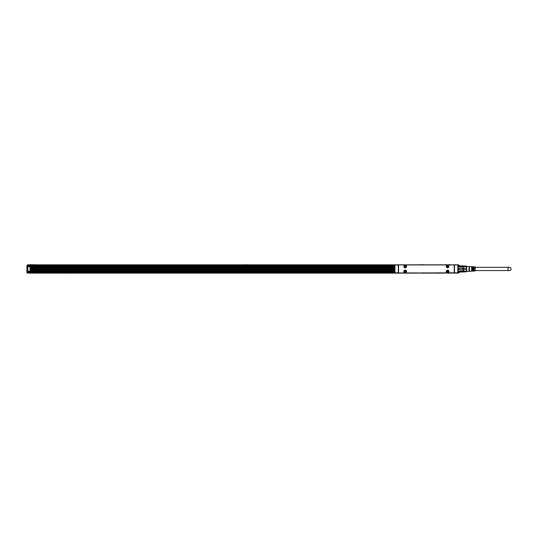 <?xml version="1.0" encoding="UTF-8"?>
<svg xmlns="http://www.w3.org/2000/svg" width="538" height="538" viewBox="0 0 538 538"><rect width="100%" height="100%" fill="white"/><g stroke="black" fill="none" stroke-linecap="round" stroke-linejoin="round"><path stroke-width="0.81" d="M463.292 271.939L463.292 271.065L458.531 271.065L458.773 272.8L458.295 273.035L458.295 271.939L458.295 272.8L459.25 272.558L458.295 273.035L459.25 272.558L458.773 273.035L458.773 272.033L463.057 272.033L458.773 272.033L458.531 271.065L458.773 272.033L463.057 272.033L463.057 271.327L458.773 271.327L463.292 271.065L463.292 269.72L458.531 269.72L458.531 268.166L458.773 269.646L463.057 269.646L463.057 268.233L458.773 268.233L458.531 269.72L458.531 268.166L463.057 268.233L458.531 268.166L463.292 268.166L463.292 266.821L458.531 266.821L458.773 265.853L458.773 266.559L463.057 266.559L463.057 265.853L458.773 265.853L458.531 266.821L458.773 265.853L463.292 266.041L463.057 266.559L458.531 266.821L463.292 266.821L463.292 266.041L466.52 266.081L466.52 268.307L463.292 268.307L463.057 266.559L463.292 266.081L466.52 266.081L466.52 266.72L463.292 266.72L466.52 266.72L466.52 271.159L458.531 271.065L458.531 271.838L463.057 272.033L463.292 268.166L463.057 269.646L458.531 269.72L463.292 269.72L463.292 268.307L466.52 268.307L466.52 269.578L463.292 269.578L466.52 269.578L466.52 271.159L463.292 271.159L463.292 271.798L466.52 271.798L466.52 271.159L466.52 271.798L463.292 271.939M466.628 271.32L466.601 266.081L466.601 271.798L466.628 266.559L466.628 271.32L469.008 271.32L466.628 271.32M469.008 267.729L469.008 271.461L469.008 267.729M469.486 267.796L469.486 266.559L469.008 266.418L469.486 266.559L469.486 271.32L469.486 267.796M472.72 267.897L472.72 266.814L473.198 266.848L472.72 266.814L472.72 271.065L472.72 267.897M473.198 267.911L473.198 271.038L472.72 271.065L473.198 271.038L473.198 267.911M473.77 267.931L473.77 266.882L474.247 266.915L473.77 266.882L473.77 270.997L473.77 267.931M474.247 267.944L474.247 270.97L473.77 270.997L474.247 270.97L474.247 267.944M475.195 267.971L475.195 266.915L469.486 266.559L475.195 266.915L475.195 270.964L475.195 267.971M471.671 267.863L471.671 266.747L472.149 266.781L471.671 266.747L471.671 271.132L471.671 267.863M472.149 267.877L472.149 271.105L471.671 271.132L472.149 271.105L472.149 267.877M473.198 267.319L472.72 267.319L473.198 267.319M474.247 267.319L473.77 267.319L474.247 267.319M472.149 267.319L471.671 267.319L472.149 267.319M474.247 270.56L473.77 270.56L474.247 270.56M473.198 270.56L472.72 270.56L473.198 270.56M472.149 270.56L471.671 270.56L472.149 270.56M475.195 270.56L509.479 270.56A1.621 1.621 0 0 1 507.865 268.939A1.621 1.621 0 0 1 509.479 267.319A1.621 1.621 0 0 1 511.1 268.939A1.621 1.621 0 0 1 509.479 270.56A1.621 1.621 0 0 1 507.865 268.939A1.621 1.621 0 0 1 509.479 267.319A1.621 1.621 0 0 1 511.1 268.939A1.621 1.621 0 0 1 509.479 270.56L475.195 270.56M475.195 267.319L509.479 267.319L475.195 267.319M454.227 267.056L454.247 270.822L454.247 267.056M454.482 264.844L398.302 264.844L398.302 273.035L454.482 273.035L454.482 264.844L457.986 264.918L457.818 273.035L457.818 264.844L457.939 273.001L457.939 264.878L454.482 264.844L454.482 273.035L457.818 273.035L454.247 272.8L454.482 264.844L398.302 264.844L398.302 273.035L457.818 272.8L454.482 272.8L454.247 265.086L458.053 264.844L454.482 264.844M394.966 273.035L398.302 273.035L394.798 272.968L394.731 269.229L394.966 273.035M394.966 264.844L28.09 264.844L28.09 266.559L28.09 264.844L398.302 264.844L398.302 273.035L394.845 273.001L394.966 265.086L398.302 265.086L398.302 272.8L394.966 272.8L394.966 265.086L398.302 265.086L394.966 264.844M440.918 273.035L28.09 273.129L28.09 271.609L394.731 271.798L28.09 271.798L28.09 273.129L440.918 273.035M450.44 273.035L458.053 273.129L458.053 272.753L458.053 273.129L450.44 273.035M450.44 264.75L440.918 264.844L450.44 264.75M423.776 264.75L414.253 264.844L423.776 264.75M399.035 272.941L453.749 272.941A0.477 0.477 0 0 0 454.227 272.463L454.227 265.416A0.477 0.477 0 0 0 453.749 264.938L399.035 264.938A0.477 0.477 0 0 0 398.564 265.416L398.564 272.463A0.477 0.477 0 0 0 399.035 272.941L453.749 272.941A0.477 0.477 0 0 0 454.227 272.463L454.227 265.416A0.477 0.477 0 0 0 453.749 264.938L399.035 264.938A0.477 0.477 0 0 0 398.564 265.416L398.564 272.463A0.477 0.477 0 0 0 399.035 272.941M457.912 269.229L458.053 268.657L457.912 269.229M394.731 268.657L394.731 272.8L394.731 268.657M405.84 270.291A1.332 1.332 0 0 0 404.031 270.822A1.332 1.332 0 0 0 404.563 272.631A1.332 1.332 0 0 0 406.372 272.1A1.332 1.332 0 0 0 405.84 270.291A1.332 1.332 0 0 0 404.031 270.822A1.332 1.332 0 0 0 404.563 272.631A1.332 1.332 0 0 0 406.372 272.1A1.332 1.332 0 0 0 405.84 270.291M448.221 270.291A1.332 1.332 0 0 0 446.412 270.822A1.332 1.332 0 0 0 446.944 272.631A1.332 1.332 0 0 0 448.753 272.1A1.332 1.332 0 0 0 448.221 270.291A1.332 1.332 0 0 0 446.412 270.822A1.332 1.332 0 0 0 446.944 272.631A1.332 1.332 0 0 0 448.753 272.1A1.332 1.332 0 0 0 448.221 270.291M405.84 267.588A1.332 1.332 0 0 0 406.372 265.779A1.332 1.332 0 0 0 404.563 265.247A1.332 1.332 0 0 0 404.031 267.056A1.332 1.332 0 0 0 405.84 267.588A1.332 1.332 0 0 0 406.372 265.779A1.332 1.332 0 0 0 404.563 265.247A1.332 1.332 0 0 0 404.031 267.056A1.332 1.332 0 0 0 405.84 267.588M448.221 267.588A1.332 1.332 0 0 0 448.753 265.779A1.332 1.332 0 0 0 446.944 265.247A1.332 1.332 0 0 0 446.412 267.056A1.332 1.332 0 0 0 448.221 267.588A1.332 1.332 0 0 0 448.753 265.779A1.332 1.332 0 0 0 446.944 265.247A1.332 1.332 0 0 0 446.412 267.056A1.332 1.332 0 0 0 448.221 267.588M406.291 270.87A1.237 1.237 0 0 0 404.61 270.379A1.237 1.237 0 0 0 404.119 272.06A1.237 1.237 0 0 0 405.8 272.551A1.237 1.237 0 0 0 406.291 270.87A1.237 1.237 0 0 0 404.61 270.379A1.237 1.237 0 0 0 404.119 272.06A1.237 1.237 0 0 0 405.8 272.551A1.237 1.237 0 0 0 406.291 270.87M448.665 270.87A1.237 1.237 0 0 0 446.991 270.379A1.237 1.237 0 0 0 446.493 272.06A1.237 1.237 0 0 0 448.174 272.551A1.237 1.237 0 0 0 448.665 270.87A1.237 1.237 0 0 0 446.991 270.379A1.237 1.237 0 0 0 446.493 272.06A1.237 1.237 0 0 0 448.174 272.551A1.237 1.237 0 0 0 448.665 270.87M404.119 267.009A1.237 1.237 0 0 0 405.8 267.5A1.237 1.237 0 0 0 406.291 265.826A1.237 1.237 0 0 0 404.61 265.328A1.237 1.237 0 0 0 404.119 267.009A1.237 1.237 0 0 0 405.8 267.5A1.237 1.237 0 0 0 406.291 265.826A1.237 1.237 0 0 0 404.61 265.328A1.237 1.237 0 0 0 404.119 267.009M446.493 267.009A1.237 1.237 0 0 0 448.174 267.5A1.237 1.237 0 0 0 448.665 265.826A1.237 1.237 0 0 0 446.991 265.328A1.237 1.237 0 0 0 446.493 267.009A1.237 1.237 0 0 0 448.174 267.5A1.237 1.237 0 0 0 448.665 265.826A1.237 1.237 0 0 0 446.991 265.328A1.237 1.237 0 0 0 446.493 267.009M404.872 271.367L405.107 270.843L404.583 271.367L405.107 272.08L405.82 271.562L405.107 270.843L405.82 271.367L405.107 272.08L404.872 271.367M447.246 271.367L447.488 270.843L446.964 271.367L447.488 272.08L448.201 271.562L447.488 270.843L448.201 271.367L447.488 272.08L447.246 271.367M404.872 266.323L405.107 265.799L404.583 266.323L405.107 267.036L405.82 266.512L405.107 265.799L405.82 266.323L405.107 267.036L404.872 266.323M447.246 266.323L447.488 265.799L446.964 266.323L447.488 267.036L448.201 266.512L447.488 265.799L448.201 266.323L447.488 267.036L447.246 266.323M67.613 273.129L134.917 273.129L67.613 273.129M434.247 273.129L443.534 273.129L434.247 273.129M30.236 271.038L394.731 271.038L30.236 271.038M30.236 271.031L394.731 271.031L30.236 271.031M30.236 270.789L394.731 270.789L30.236 270.789M135.394 273.129L136.504 273.129L135.394 273.129M136.961 273.129L277.763 273.129L136.961 273.129M278.24 273.129L279.35 273.129L278.24 273.129M279.807 273.129L416.869 273.129L279.807 273.129M421.153 273.129L422.195 273.129L421.153 273.129M422.653 273.129L430.44 273.129L422.653 273.129M447.818 273.129L450.474 273.129L447.818 273.129M457.071 273.129L458.053 273.129L457.071 273.129M27.855 265.133L27.855 273.035L27.377 273.035L27.855 273.035L27.855 264.75L27.377 265.133L27.855 265.133M458.295 265.368L458.295 265.94L458.295 265.133L458.773 265.133L458.295 264.75L457.34 264.75L458.295 264.75L458.773 265.853L458.773 265.133L459.25 265.611L458.295 265.368M65.616 273.25L64.99 273.25L65.616 273.25M432.256 273.25L431.631 273.25L432.256 273.25M29.994 271.609L27.855 271.609L29.994 271.609L27.855 271.367L29.994 271.367L29.994 266.801L30.236 271.367L29.994 266.559L394.731 266.801L30.236 266.801L29.994 271.609M27.855 266.559L30.162 266.633L27.855 266.559M28.803 264.75L35.945 264.75L28.803 264.75M394.731 267.036L30.236 267.036L394.731 267.036M394.731 269.316L30.236 269.316L394.731 269.289M394.731 268.913L30.236 268.913L394.731 268.913M30.236 268.543L394.731 268.543L30.236 268.516M26.9 265.611L27.377 265.133L27.855 265.368L26.9 265.611L27.377 265.133L26.9 265.611L27.377 265.133L26.9 265.611L26.9 272.558L27.377 272.8L27.377 265.368L27.377 272.8L27.855 272.8L27.377 273.035L26.9 272.558L27.377 273.035L26.9 272.558L27.377 272.8L26.9 272.558L26.9 265.611M30.236 271.367L30.162 266.633L30.236 271.367M36.9 264.75L35.945 264.844L36.9 264.75M459.25 272.558L458.773 273.035L459.25 272.033L459.25 272.558M459.25 265.611L458.773 265.133L459.25 265.611M26.9 271.179L26.9 272.087L26.9 271.179M394.731 266.175L28.09 266.175L394.731 266.175M247.594 264.75L238.549 264.844L247.594 264.75M26.9 267.42L26.9 270.742L26.9 267.42M394.731 272.463L394.731 271.179L394.731 272.463M394.731 272.753L28.09 272.753L394.731 272.753M394.731 272.181L28.09 272.181L394.731 272.181M30.236 270.002L394.731 270.002L30.236 270.002M394.731 267.83L30.236 267.83L394.731 267.83M394.731 268.455L30.236 268.455L394.731 268.475M30.236 269.37L394.731 269.37L30.236 269.356M394.731 269.087L30.236 269.087L394.731 269.087M394.731 268.987L30.236 268.987L394.731 268.987M30.236 268.839L394.731 268.839L30.236 268.839M30.236 268.738L394.731 268.738L30.236 268.738M394.731 265.799L28.09 265.799L394.731 265.799M394.731 265.227L28.09 265.227L394.731 265.227M458.658 271.939L458.053 271.939L458.658 271.939M458.658 265.94L458.053 265.94L458.658 265.94M469.008 266.559L466.628 266.559L469.008 266.559M469.486 271.32L475.195 270.964L469.486 271.32M394.731 268.139L30.236 268.139L394.731 268.139M30.236 269.693L394.731 269.693L30.236 269.693"/></g></svg>
